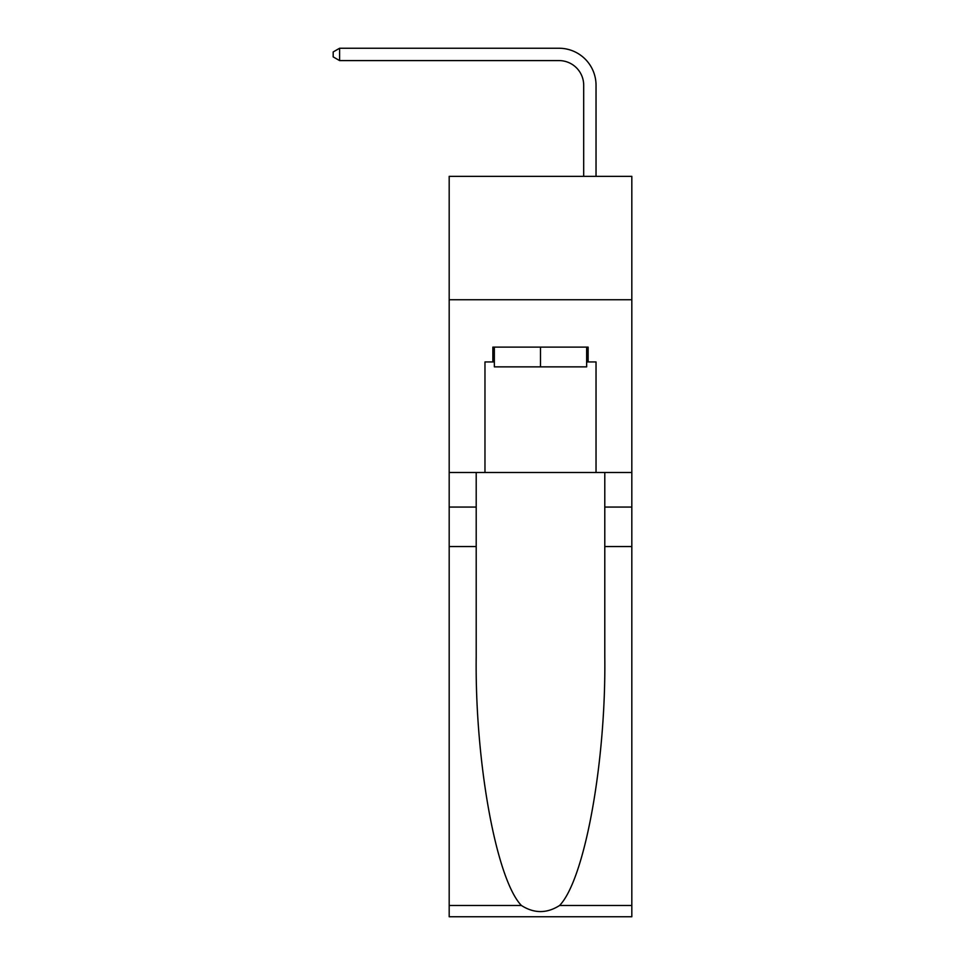<?xml version="1.0" encoding="UTF-8"?>
<svg xmlns="http://www.w3.org/2000/svg" width="965" height="965" viewBox="0 0 965 965"><rect width="100%" height="100%" fill="white"/><g stroke="black" fill="none" stroke-linecap="round" stroke-linejoin="round"><path stroke-width="1.45" d="M631.822 299.741L631.822 176.342L449.183 176.342L449.183 299.741L631.822 299.741L631.822 472.5L596.032 472.5L596.032 361.935L588.131 361.935L588.131 347.123L492.862 347.123L492.862 361.935L494.345 361.935M583.692 176.342L583.692 85.27A24.68 24.68 80.7 0 0 559.012 60.59L339.596 60.59L333.178 56.887L333.178 51.953L339.596 48.25L559.012 48.25A37.02 37.02 -99.3 0 1 596.032 85.27L596.032 176.342M586.648 347.123L586.648 366.869L494.345 366.869L494.345 347.123M540.496 347.123L540.496 366.869M559.591 905.484L631.822 905.484L631.822 916.75L449.183 916.75L449.183 546.54L476.203 546.54L476.203 656.61C474.889 761.807 496.239 879.332 521.402 905.484C534.115 913.602 546.853 913.602 559.591 905.484C584.766 879.332 606.104 761.807 604.79 656.61L604.79 472.5M604.79 546.54L631.822 546.54L631.822 472.5M449.183 546.54L449.183 299.741M476.203 472.5L476.203 546.54M631.822 905.484L631.822 546.54M449.183 472.5L484.973 472.5L484.973 361.935L492.862 361.935M484.973 472.5L596.032 472.5M586.648 361.935L588.131 361.935M583.692 85.27A24.68 24.68 80.7 0 0 559.012 60.59A24.68 24.68 80.7 0 1 583.692 85.27A24.68 24.68 80.7 0 0 559.012 60.59A24.68 24.68 80.7 0 1 583.692 85.27A24.68 24.68 80.7 0 0 559.012 60.59A24.68 24.68 80.7 0 1 583.692 85.27A24.68 24.68 80.7 0 0 559.012 60.59A24.68 24.68 80.7 0 1 583.692 85.27A24.68 24.68 80.7 0 0 559.012 60.59A24.68 24.68 80.7 0 1 583.692 85.27A24.68 24.68 80.7 0 0 559.012 60.59A24.68 24.68 80.7 0 1 583.692 85.27A24.68 24.68 80.7 0 0 559.012 60.59A24.68 24.68 80.7 0 1 583.692 85.27A24.68 24.68 80.7 0 0 559.012 60.59A24.68 24.68 80.7 0 1 583.692 85.27A24.68 24.68 80.7 0 0 559.012 60.59A24.68 24.68 80.7 0 1 583.692 85.27A24.68 24.68 80.7 0 0 559.012 60.59A24.68 24.68 80.7 0 1 583.692 85.27M339.596 48.25L339.596 60.59M604.79 507.059L631.822 507.059M476.203 507.059L449.183 507.059M449.183 905.484L521.402 905.484"/></g></svg>
